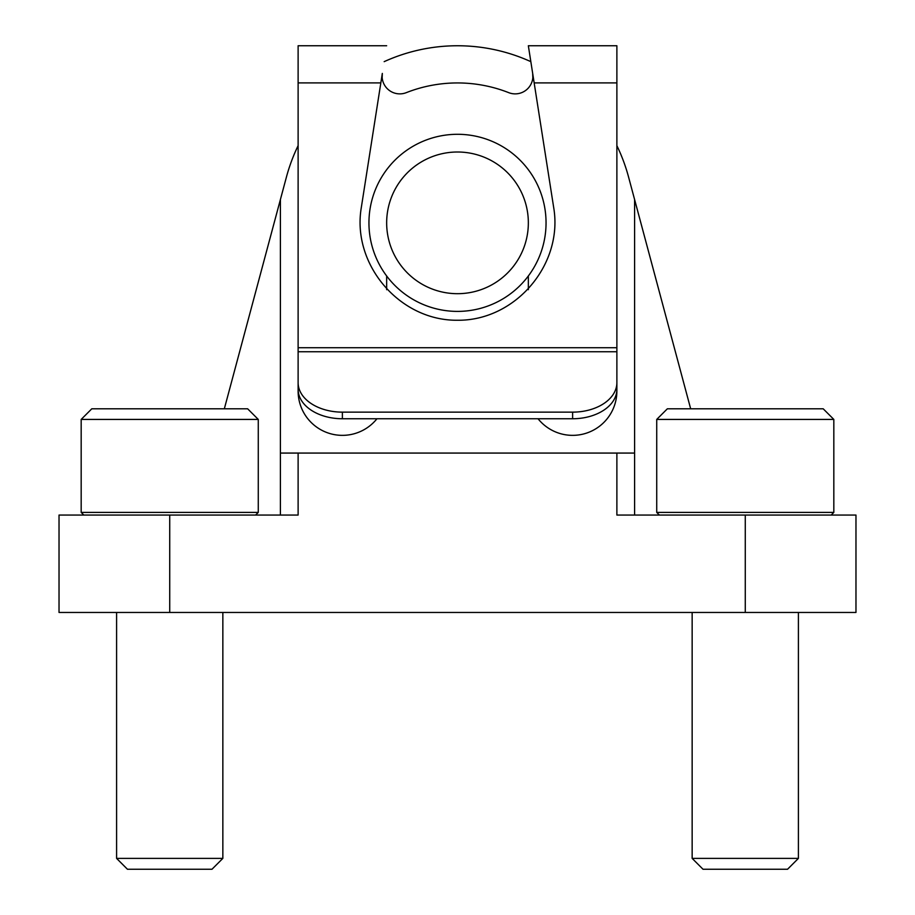 <?xml version="1.0" encoding="UTF-8"?>
<svg xmlns="http://www.w3.org/2000/svg" width="915" height="915" viewBox="0 0 915 915"><rect width="100%" height="100%" fill="white"/><g stroke="black" fill="none" stroke-linecap="round" stroke-linejoin="round"><path stroke-width="1.37" d="M280.402 199.527L224.335 408.799L286.441 177.007L280.402 199.527L280.402 515.053M616.882 145.657A177.098 177.098 0 0 1 628.559 177.007L690.665 408.799L634.598 199.527L634.598 515.053M634.598 453.074L298.118 453.074L298.118 515.053L169.721 515.053L169.721 612.455L855.971 612.455L855.971 515.053L745.279 515.053L745.279 612.455M616.882 453.074L616.882 515.053L745.279 515.053M280.402 453.074L298.118 453.074M530.826 61.648A177.098 177.098 0 0 0 384.174 61.648M298.118 145.657A177.098 177.098 0 0 0 286.441 177.007M169.721 515.053L59.029 515.053L59.029 612.455L169.721 612.455M546.049 222.848A88.549 88.549 0 0 0 413.225 146.16A88.549 88.549 0 0 0 413.225 299.537A88.549 88.549 0 0 0 546.049 222.848M528.344 222.848A70.844 70.844 0 0 0 422.078 161.498A70.844 70.844 0 0 0 422.078 284.199A70.844 70.844 0 0 0 528.344 222.848M616.882 382.642A44.275 29.497 180 0 1 572.618 412.139L342.382 412.139A44.275 29.497 180 0 1 298.118 382.642L298.118 347.723L616.882 347.723L616.882 391.094A44.275 44.275 0 0 1 538.043 418.75M616.882 347.723L616.882 45.75L528.344 45.75L532.679 73.417A17.705 17.705 0 0 1 508.694 92.644A139.904 139.904 0 0 0 406.306 92.644A17.705 17.705 0 0 1 382.321 73.417L361.276 207.762C351.703 264.709 399.764 320.879 457.5 320.25C515.237 320.879 563.297 264.709 553.724 207.762L528.344 45.75M298.118 382.642L298.118 389.252A44.275 29.497 0 0 0 342.382 418.75L572.618 418.75A44.275 29.497 0 0 0 616.882 389.252M298.118 347.723L298.118 45.75L386.656 45.75M376.957 418.75A44.275 44.275 0 0 1 298.118 391.094L298.118 351.749L616.882 351.749M386.656 275.975L386.656 289.7M528.344 289.7L528.344 275.975M382.321 73.417L382.173 77.626M532.827 77.626L532.679 73.417M381.669 77.626L381.075 81.435M533.925 81.435L533.331 77.626M833.828 419.425L823.203 408.799L667.355 408.799L656.73 419.425L656.73 512.4L833.828 512.4L833.828 419.425L656.73 419.425M798.406 612.455L798.406 858.384L692.152 858.384L692.152 612.455M798.406 858.384L787.552 869.25L703.017 869.25L692.152 858.384M258.27 419.425L247.645 408.799L91.797 408.799L81.172 419.425L81.172 512.4L258.27 512.4L258.27 419.425L81.172 419.425M222.848 612.455L222.848 858.384L116.594 858.384L116.594 612.455M222.848 858.384L211.983 869.25L127.448 869.25L116.594 858.384M298.118 82.899L380.834 82.899M534.166 82.899L616.882 82.899M342.382 412.139L342.382 418.75M572.618 412.139L572.618 418.75M831.175 515.053L833.828 512.4M659.395 515.053L656.73 512.4M255.605 515.053L258.27 512.4M83.825 515.053L81.172 512.4"/></g></svg>

